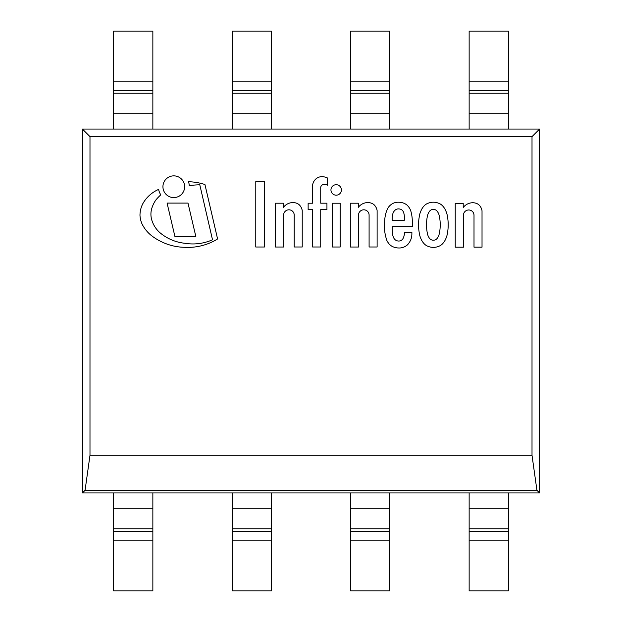 <?xml version="1.0" encoding="UTF-8"?>
<svg xmlns="http://www.w3.org/2000/svg" width="622" height="622" viewBox="0 0 622 622"><rect width="100%" height="100%" fill="white"/><g stroke="black" fill="none" stroke-linecap="round" stroke-linejoin="round"><path stroke-width="0.93" d="M539.585 492.935L539.585 129.065L508.329 129.065L539.585 129.065L539.585 492.935L82.415 492.935L539.585 492.935L536.926 490.276L85.074 490.276L89.988 455.288L532.012 455.288L536.926 490.276M89.988 455.288L89.988 136.638L82.415 129.065L113.67 129.065L82.415 129.065L82.415 492.935L85.074 490.276M469.143 113.717L469.143 129.065L389.838 129.065L508.329 129.065L508.329 113.717L469.143 113.717L469.143 31.1L508.329 31.1L508.329 113.717M350.652 113.717L350.652 129.065L271.347 129.065L389.838 129.065L389.838 113.717L350.652 113.717L350.652 31.1L389.838 31.1L389.838 113.717M232.162 113.717L232.162 129.065L152.856 129.065L271.347 129.065L271.347 113.717L232.162 113.717L232.162 31.1L271.347 31.1L271.347 113.717M82.415 492.935L82.415 129.065M89.988 136.638L532.012 136.638L532.012 455.288M532.012 136.638L539.585 129.065M113.67 508.283L113.67 492.935L152.856 492.935L152.856 590.9L113.67 590.9L113.67 508.283L152.856 508.283M232.162 508.283L232.162 492.935L271.347 492.935L271.347 590.9L232.162 590.9L232.162 508.283L271.347 508.283M350.652 508.283L350.652 492.935L389.838 492.935L389.838 590.9L350.652 590.9L350.652 508.283L389.838 508.283M469.143 508.283L469.143 492.935L508.329 492.935L508.329 590.9L469.143 590.9L469.143 508.283L508.329 508.283M152.856 113.717L152.856 129.065L113.67 129.065L113.67 31.1L152.856 31.1L152.856 113.717L113.67 113.717M204.941 184.532A56.983 56.983 0 0 0 188.528 181.741A15.472 15.472 0 0 1 189.243 185.597A97.522 97.522 0 0 1 199.794 184.804L212.514 239.781A48.392 48.392 0 0 1 184.672 243.249A45.756 45.756 0 0 1 161.044 233.6A26.917 26.917 0 0 1 152.242 221.385A20.083 20.083 0 0 1 151.815 208.292A29.926 29.926 0 0 1 155.92 199.919A48.485 48.485 0 0 1 160.795 194.849A15.472 15.472 0 0 1 158.61 189.399A34.537 34.537 0 0 0 148.604 196.132A32.741 32.741 0 0 0 142.757 203.814A25.673 25.673 0 0 0 139.973 215.329A25.339 25.339 0 0 0 141.971 223.811A34.311 34.311 0 0 0 150.61 234.914A52.201 52.201 0 0 0 160.46 241.235A54.829 54.829 0 0 0 184.773 247.307A56.159 56.159 0 0 0 217.591 238.957L204.941 184.532M463.437 247.191L463.437 214.948A5.295 5.295 0 0 1 468.879 209.979A5.295 5.295 0 0 1 474.011 215.266L474.011 247.159L482.027 247.159L482.027 210.749A10.628 10.628 0 0 0 479.368 205.299A7.876 7.876 0 0 0 476.141 203.293A10.66 10.66 0 0 0 471.981 202.772A12.113 12.113 0 0 0 463.219 207.523L463.219 203.378L455.234 203.378L455.234 247.191L463.437 247.191M283.64 247.027L283.64 214.777A5.295 5.295 0 0 1 289.082 209.808A5.295 5.295 0 0 1 294.214 215.095L294.214 246.988L302.23 246.988L302.23 210.578A10.628 10.628 0 0 0 299.571 205.128A7.876 7.876 0 0 0 296.344 203.122A10.66 10.66 0 0 0 292.2 202.601A12.113 12.113 0 0 0 283.422 207.351L283.422 203.207L275.437 203.207L275.437 247.027L283.64 247.027M322.188 176.64A9.377 9.377 0 0 0 314.996 179.836A10.162 10.162 0 0 0 312.516 186.336L312.516 203.223L308.139 203.223L308.139 209.544L312.578 209.544L312.578 246.988L320.727 246.988L320.727 209.567L326.939 209.567L326.939 203.192L320.727 203.192L320.727 187.323A3.374 3.374 0 0 1 323.292 184.509A5.598 5.598 0 0 1 327.343 185.2L327.343 177.915A14.244 14.244 0 0 0 322.188 176.64M184.648 186.724A10.862 10.862 0 0 0 168.36 177.317A10.862 10.862 0 0 0 168.36 196.124A10.862 10.862 0 0 0 184.648 186.724M341.416 189.943A5.24 5.24 0 0 0 333.563 185.41A5.24 5.24 0 0 0 333.563 194.484A5.24 5.24 0 0 0 341.416 189.943M332.179 203.223L332.179 247.004L340.172 247.004L340.172 203.215L332.179 203.223M255.766 247.012L264.42 247.012L264.42 181.593L255.79 181.593L255.766 247.012M174.938 236.578L195.86 236.578L187.992 203.091L167.077 203.091L174.938 236.578M358.521 247.027L358.521 214.777A5.295 5.295 0 0 1 363.963 209.808A5.295 5.295 0 0 1 369.095 215.095L369.095 246.988L377.119 246.988L377.119 210.578A10.628 10.628 0 0 0 374.452 205.128A7.876 7.876 0 0 0 371.225 203.122A10.66 10.66 0 0 0 367.081 202.601A12.113 12.113 0 0 0 358.303 207.351L358.303 203.207L350.318 203.207L350.318 247.027L358.521 247.027M403.453 212.048A13.902 13.902 0 0 1 404.362 216.938L404.362 220.235L392.257 220.235A6.251 6.251 0 0 1 392.194 218.851A21.109 21.109 0 0 1 392.956 213.369A7.55 7.55 0 0 1 395.39 209.909A5.023 5.023 0 0 1 399.106 208.938A6.057 6.057 0 0 1 401.377 209.598A5.015 5.015 0 0 1 403.453 212.048M395.74 247.618A11.445 11.445 0 0 0 398.889 247.976A10.131 10.131 0 0 0 402.224 247.587A10.395 10.395 0 0 0 404.704 246.693A22.579 22.579 0 0 0 406.461 245.651A8.801 8.801 0 0 0 408.032 244.221A28.107 28.107 0 0 0 409.696 241.88A15.2 15.2 0 0 0 411.461 237.518A17.175 17.175 0 0 0 411.873 234.23L411.888 232.395L404.409 232.395A8.311 8.311 0 0 1 404.246 234.883A12.37 12.37 0 0 1 403.118 238.358A4.859 4.859 0 0 1 398.523 241.033A5.474 5.474 0 0 1 393.99 238.397A11.662 11.662 0 0 1 392.941 235.886A14.462 14.462 0 0 1 392.365 231.99A87.228 87.228 0 0 1 392.257 226.649L412.339 226.649L412.339 221.681A40.049 40.049 0 0 0 410.738 210.741A14.508 14.508 0 0 0 407.013 205.089A12.424 12.424 0 0 0 403.841 203.207A15.006 15.006 0 0 0 398.453 202.228A11.795 11.795 0 0 0 392 203.938A13.466 13.466 0 0 0 388.307 207.437A25.245 25.245 0 0 0 385.764 213.719A32.663 32.663 0 0 0 384.668 221.657A62.114 62.114 0 0 0 384.544 229.207A40.702 40.702 0 0 0 386.075 237.931A11.95 11.95 0 0 0 388.33 242.907A8.638 8.638 0 0 0 389.706 244.555A11.235 11.235 0 0 0 391.292 245.853A9.485 9.485 0 0 0 393.221 246.872A13.085 13.085 0 0 0 395.74 247.618M440.197 224.806A20.378 20.378 0 0 1 440.182 226.361A40.827 40.827 0 0 1 439.878 230.319A31.535 31.535 0 0 1 439.49 232.706A22.812 22.812 0 0 1 438.899 235.147A11.274 11.274 0 0 1 438.059 237.036A7.829 7.829 0 0 1 437.134 238.405A4.206 4.206 0 0 1 434.498 240.084A3.507 3.507 0 0 1 433.371 240.162A3.507 3.507 0 0 1 432.243 240.084A4.362 4.362 0 0 1 429.608 238.405A7.829 7.829 0 0 1 428.682 237.036A11.274 11.274 0 0 1 427.843 235.147A22.812 22.812 0 0 1 427.252 232.706A31.535 31.535 0 0 1 426.863 230.319A40.827 40.827 0 0 1 426.56 226.361A20.161 20.161 0 0 1 426.544 224.806A20.161 20.161 0 0 1 426.56 223.259A40.827 40.827 0 0 1 426.863 219.302A31.535 31.535 0 0 1 427.252 216.907A22.812 22.812 0 0 1 427.843 214.466A11.274 11.274 0 0 1 428.682 212.584A7.829 7.829 0 0 1 429.608 211.208A4.206 4.206 0 0 1 432.243 209.536A3.507 3.507 0 0 1 433.371 209.458A3.507 3.507 0 0 1 434.498 209.536A4.362 4.362 0 0 1 437.134 211.208A7.829 7.829 0 0 1 438.059 212.584A11.274 11.274 0 0 1 438.899 214.466A22.812 22.812 0 0 1 439.49 216.907A31.535 31.535 0 0 1 439.878 219.302A40.827 40.827 0 0 1 440.182 223.259A20.378 20.378 0 0 1 440.197 224.806M442.203 205.462A9.633 9.633 0 0 0 438.487 203.2A13.692 13.692 0 0 0 428.255 203.2A9.633 9.633 0 0 0 424.538 205.462A15.931 15.931 0 0 0 421.016 210.702A21.731 21.731 0 0 0 419.142 217.482A43.12 43.12 0 0 0 418.559 224.799A43.12 43.12 0 0 0 419.142 232.123A21.731 21.731 0 0 0 421.016 238.902A15.931 15.931 0 0 0 424.538 244.135A9.633 9.633 0 0 0 428.255 246.398A13.692 13.692 0 0 0 438.487 246.398A9.633 9.633 0 0 0 442.203 244.135A15.931 15.931 0 0 0 445.733 238.902A21.731 21.731 0 0 0 447.607 232.123A43.12 43.12 0 0 0 448.19 224.799A43.12 43.12 0 0 0 447.607 217.482A21.731 21.731 0 0 0 445.733 210.702A15.931 15.931 0 0 0 442.203 205.462M113.67 540.145L152.856 540.145M113.67 531.483L152.856 531.483M113.67 528.762L152.856 528.762M232.162 540.145L271.347 540.145M232.162 531.483L271.347 531.483M232.162 528.762L271.347 528.762M350.652 540.145L389.838 540.145M350.652 531.483L389.838 531.483M350.652 528.762L389.838 528.762M469.143 540.145L508.329 540.145M469.143 531.483L508.329 531.483M469.143 528.762L508.329 528.762M508.329 81.855L469.143 81.855M508.329 90.517L469.143 90.517M508.329 93.238L469.143 93.238M389.838 81.855L350.652 81.855M389.838 90.517L350.652 90.517M389.838 93.238L350.652 93.238M271.347 81.855L232.162 81.855M271.347 90.517L232.162 90.517M271.347 93.238L232.162 93.238M152.856 81.855L113.67 81.855M152.856 90.517L113.67 90.517M152.856 93.238L113.67 93.238"/></g></svg>
